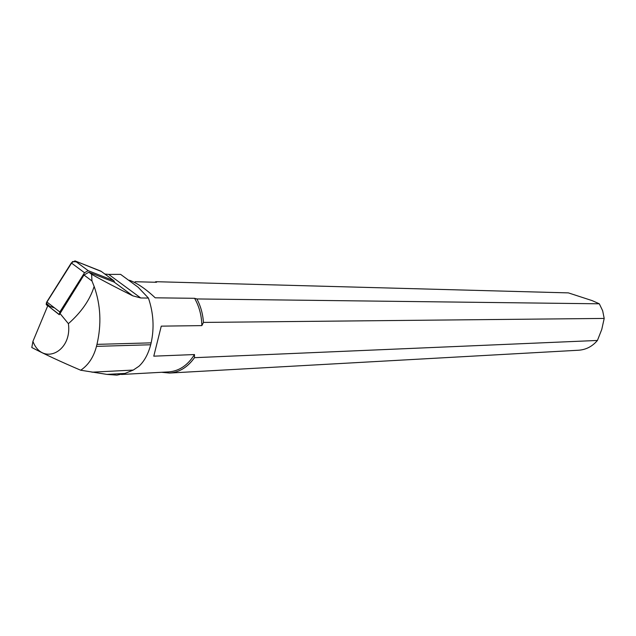 <?xml version="1.0" encoding="UTF-8"?>
<svg xmlns="http://www.w3.org/2000/svg" width="636" height="636" viewBox="0 0 636 636"><rect width="100%" height="100%" fill="white"/><g stroke="black" fill="none" stroke-linecap="round" stroke-linejoin="round"><path stroke-width="0.95" d="M91.6 274.283L88.865 272.256L114.631 282.257L113.884 280.699L88.181 270.674L84.524 272.741L59.832 311.974L59.291 314.725L83.976 275.022L91.958 280.961L91.6 274.283C103.159 280.778 116.889 287.965 132.789 295.835L140.723 297.974L148.427 298.069L138.107 287.202L120.617 274.37L108.7 274.402L140.723 297.974M47.016 305.383L46.182 304.421L46.794 301.941L71.319 262.922L74.984 260.887L101.394 271.493M80.724 370.231C88.452 365 93.699 357.042 96.473 346.366L96.966 344.362C101.633 324.288 100.695 304.978 94.144 286.439C90.05 299.699 81.472 312.117 68.394 323.676C72.44 351.931 42.35 366.264 32.929 341.381L31.8 347.51C44.655 354.236 60.969 361.812 80.724 370.231L106.935 374.397L116.857 375.129L124.966 373.427L133.282 370.065L138.95 366.257C144.3 361.296 148.212 354.125 150.692 344.76L151.153 342.852C154.397 327.882 153.483 312.952 148.427 298.069M94.144 286.439L91.958 280.961M68.394 323.676L59.871 313.333M88.865 272.256L83.976 275.022M104.845 274.036L108.7 274.402M121.468 374.477L168.635 371.901C179.129 371.106 187.747 365.318 194.481 354.546L153.777 356.168L161.266 326.141L201.851 325.616C201.644 315.496 199.219 306.393 194.576 298.308L196.882 298.952L599.319 303.801L592.227 300.645L568.401 292.886L155.892 281.7L156.551 282.289L135.237 281.724L134.609 282.495M48.733 306.385L59.291 314.725M47.676 305.98L32.929 341.381M129.362 280.238C137.026 282.956 145.644 288.816 155.2 297.807L194.576 298.308M196.882 298.952C200.658 306.003 202.852 313.826 203.448 322.42L604.2 318.429L602.658 310.758L599.319 303.801M154.771 282.241L155.892 281.7M169.534 373.046L578.625 350.229C586.058 349.705 592.331 346.453 597.427 340.459L194.465 357.686C187.676 367.218 179.368 372.338 169.534 373.046L161.56 372.283M604.2 318.429L601.767 329.424L597.427 340.459M201.851 325.616L203.448 322.42M194.465 357.686L194.481 354.546M54.537 307.904L49.68 306.274L46.261 303.11L72.544 261.555L77.846 262.024L100.917 271.151L113.884 280.699M84.524 272.741L71.319 262.922M46.794 301.941L59.832 311.974M74.984 260.887L88.181 270.674M114.122 282.074L132.789 295.835M96.966 344.362L151.153 342.852M106.935 374.397L124.966 373.427M91.95 372.187L133.282 370.065M96.473 346.366L150.692 344.76M59.204 314.462L46.182 304.421"/></g></svg>
